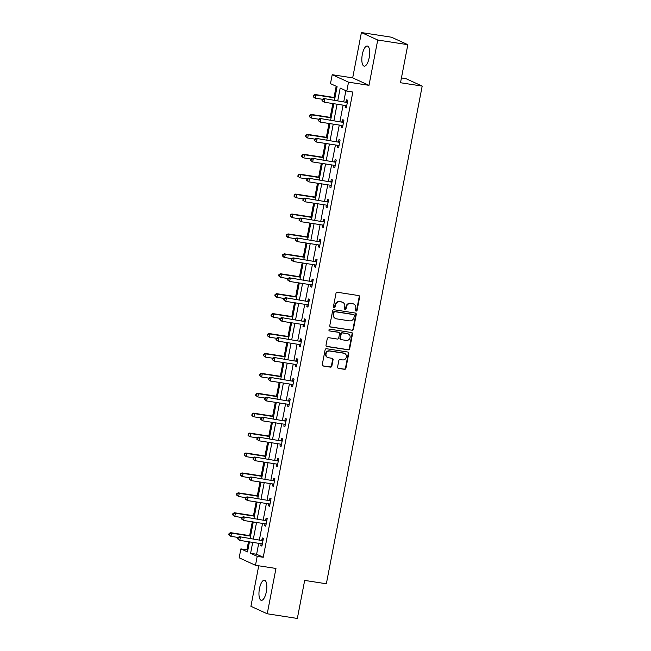 <?xml version="1.0" encoding="UTF-8"?>
<svg xmlns="http://www.w3.org/2000/svg" width="651" height="651" viewBox="0 0 651 651"><rect width="100%" height="100%" fill="white"/><g stroke="black" fill="none" stroke-linecap="round" stroke-linejoin="round"><path stroke-width="0.98" d="M356.081 311.072A0.895 0.83 114.6 0 0 357.074 310.324L359.637 297.011A1.286 1.188 114.6 0 0 358.693 295.57L337.413 292.275A1.286 1.188 114.6 0 0 335.989 293.341L333.426 306.654A0.895 0.83 114.6 0 0 334.085 307.663A0.895 0.83 114.6 0 0 335.086 306.914L335.42 305.189A4.101 3.808 114.6 0 1 339.968 301.763L341.742 302.04A4.101 3.808 114.6 0 1 344.753 306.637L344.42 308.362A0.895 0.83 114.6 0 0 345.079 309.363A0.895 0.83 114.6 0 0 346.08 308.615L346.413 306.898A4.101 3.808 114.6 0 1 350.962 303.472L352.736 303.748A4.101 3.808 114.6 0 1 355.747 308.346L355.422 310.063A0.895 0.83 114.6 0 0 356.081 311.072M355.666 310.877A0.895 0.83 114.6 0 0 356.634 310.12L359.197 296.807A1.286 1.188 114.6 0 0 358.758 295.578M333.678 307.467A0.895 0.83 114.6 0 0 334.647 306.711L334.972 304.985L335.42 305.189M344.672 309.168A0.895 0.83 114.6 0 0 345.64 308.419L345.966 306.694L346.413 306.898M266.324 591.832A10.188 3.662 -81.2 0 0 264.444 580.196A10.188 3.662 -81.2 0 0 259.448 588.683A10.188 3.662 -81.2 0 0 261.328 600.328A10.188 3.662 -81.2 0 0 266.324 591.832M369.198 57.646A10.188 3.662 -81.2 0 0 367.319 46.009A10.188 3.662 -81.2 0 0 362.314 54.497A10.188 3.662 -81.2 0 0 364.194 66.142A10.188 3.662 -81.2 0 0 369.198 57.646M337.584 366.961A1.286 1.188 114.6 0 0 338.528 368.393L344.493 369.32A1.286 1.188 114.6 0 0 345.917 368.254L348.765 353.46A1.286 1.188 114.6 0 0 347.821 352.028L326.542 348.724A1.286 1.188 114.6 0 0 325.118 349.799L322.269 364.584A1.286 1.188 114.6 0 0 323.213 366.025L330.423 367.14A1.286 1.188 114.6 0 0 331.847 366.074L333.068 359.743A1.286 1.188 114.6 0 0 332.124 358.302L328.552 357.749A3.426 3.182 114.6 0 1 326.143 353.485A3.426 3.182 114.6 0 1 329.845 351.044L343.85 353.216A3.426 3.182 114.6 0 1 346.259 357.489A3.426 3.182 114.6 0 1 342.564 359.922L340.229 359.564A1.286 1.188 114.6 0 0 338.805 360.63L337.584 366.961M258.724 543.316L256.616 554.253L263.232 557.28L257.21 556.345L255.485 565.288L239.169 557.817L240.886 548.883L247.502 551.91L249.439 541.884M407.835 44.683L377.726 40.02L361.403 32.55L391.52 37.221L407.835 44.683L400.511 82.734L422.19 86.095L326.354 583.768L304.676 580.407L297.344 618.45L267.235 613.779L275.959 568.461L255.485 565.288M361.403 32.55L352.679 77.876L368.995 85.338L377.726 40.02M368.995 85.338L348.521 82.164L346.796 91.107L340.188 88.08L337.755 100.693M263.232 557.28L352.826 92.035L346.796 91.107M352.004 330.35A1.286 1.188 114.6 0 0 353.42 329.276L356.268 314.49A1.286 1.188 114.6 0 0 355.332 313.05L334.053 309.754A1.286 1.188 114.6 0 0 332.628 310.82L329.78 325.614A1.286 1.188 114.6 0 0 330.716 327.046L351.556 330.147A1.286 1.188 114.6 0 0 352.98 329.072L355.828 314.287A1.286 1.188 114.6 0 0 355.389 313.066M352.516 333.979L349.668 348.765A1.286 1.188 114.6 0 1 348.244 349.831L326.965 346.535A1.286 1.188 114.6 0 1 326.029 345.095L327.241 338.772A1.286 1.188 114.6 0 1 328.665 337.698L337.299 339.041A1.286 1.188 114.6 0 0 338.723 337.967L339.529 333.768A1.286 1.188 114.6 0 0 338.593 332.335L329.601 330.944A0.895 0.83 114.6 0 1 328.975 329.821A0.895 0.83 114.6 0 1 329.943 329.186L351.581 332.539A1.286 1.188 114.6 0 1 352.516 333.979L352.077 333.776L349.229 348.562L349.668 348.765M258.724 565.784L250.92 606.317L267.235 613.779M422.19 86.095L405.874 78.625L401.431 77.941M345.884 90.684L343.777 101.629M343.101 105.145L339.944 121.542M339.261 125.065L336.103 141.462M335.428 144.978L332.27 161.383M331.595 164.898L328.438 181.295M327.754 184.811L324.597 201.216M323.921 204.731L320.764 221.128M320.089 224.644L316.931 241.049M316.256 244.564L313.09 260.961M312.415 264.477L309.258 280.882M308.582 284.397L305.425 300.803M304.749 304.318L301.584 320.715M300.908 324.231L297.751 340.636M297.076 344.151L293.918 360.548M293.243 364.064L290.077 380.469M289.402 383.984L286.245 400.381M285.569 403.897L282.412 420.302M281.737 423.817L278.571 440.222M277.896 443.738L274.738 460.135M274.063 463.65L270.906 480.056M270.23 483.571L267.065 499.968M266.389 503.483L263.232 519.889M262.556 523.404L259.399 539.801M345.543 105.527L345.176 107.431L346.283 107.936L347.756 100.278L346.657 99.774L346.259 101.841M341.71 125.44L341.344 127.352L342.442 127.856L343.923 120.199L342.817 119.694L342.418 121.753M337.877 145.36L337.511 147.264L338.61 147.769L340.082 140.111L338.984 139.607L338.585 141.674M334.036 165.273L333.67 167.185L334.777 167.689L336.25 160.032L335.151 159.528L334.752 161.594M330.203 185.193L329.837 187.106L330.936 187.61L332.417 179.945L331.31 179.44L330.911 181.507M326.371 205.106L326.005 207.018L327.103 207.523L328.576 199.865L327.477 199.361L327.079 201.428M322.53 225.026L322.164 226.939L323.27 227.443L324.743 219.778L323.645 219.273L323.246 221.34M318.697 244.947L318.331 246.851L319.429 247.356L320.91 239.698L319.804 239.194L319.405 241.261M314.864 264.859L314.498 266.772L315.597 267.276L317.07 259.611L315.971 259.106L315.572 261.173M311.023 284.78L310.657 286.684L311.764 287.189L313.237 279.531L312.138 279.027L311.739 281.094M307.191 304.692L306.824 306.605L307.923 307.109L309.404 299.452L308.297 298.947L307.899 301.014M303.358 324.613L302.992 326.525L304.09 327.03L305.563 319.364L304.465 318.86L304.066 320.927M299.525 344.525L299.151 346.438L300.257 346.942L301.73 339.285L300.632 338.78L300.233 340.847M295.684 364.446L295.318 366.358L296.417 366.863L297.898 359.197L296.791 358.693L296.392 360.76M291.851 384.359L291.485 386.271L292.584 386.775L294.057 379.118L292.958 378.613L292.559 380.68M288.019 404.279L287.644 406.191L288.751 406.696L290.224 399.03L289.125 398.526L288.727 400.593M284.178 424.2L283.812 426.104L284.91 426.608L286.391 418.951L285.284 418.447L284.886 420.513M280.345 444.112L279.979 446.025L281.077 446.529L282.55 438.872L281.452 438.367L281.053 440.434M276.512 464.033L276.138 465.937L277.245 466.45L278.718 458.784L277.619 458.28L277.22 460.347M272.671 483.945L272.305 485.858L273.412 486.362L274.885 478.705L273.778 478.2L273.379 480.267M268.839 503.866L268.472 505.778L269.571 506.283L271.044 498.617L269.945 498.113L269.547 500.18M265.006 523.778L264.631 525.691L265.738 526.195L267.211 518.538L266.113 518.033L265.714 520.1M261.165 543.699L260.799 545.611L261.905 546.116L263.378 538.45L262.272 537.946L261.873 540.013M336.185 86.249L334.028 97.447M332.848 103.558L330.187 117.367M329.015 123.47L326.354 137.28M325.175 143.391L322.522 157.2M321.342 163.303L318.681 177.113M317.509 183.224L314.848 197.033M313.668 203.136L311.015 216.954M309.835 223.057L307.174 236.866M306.003 242.978L303.342 256.787M302.162 262.89L299.509 276.699M298.329 282.811L295.668 296.62M294.496 302.723L291.835 316.532M290.655 322.644L288.002 336.453M286.822 342.556L284.161 356.366M282.99 362.477L280.329 376.286M279.149 382.397L276.496 396.207M275.316 402.31L272.655 416.119M271.483 422.23L268.822 436.04M267.642 442.143L264.99 455.952M263.81 462.064L261.149 475.873M259.977 481.976L257.316 495.785M256.136 501.897L253.483 515.706M252.303 521.817L249.642 535.627M248.47 541.73L246.916 549.81L247.828 550.233M246.916 549.81L240.886 548.883M334.492 100.189L337.096 86.664L330.48 83.637L332.205 74.702L348.521 82.164M352.679 77.876L332.205 74.702M252.702 542.389L250.594 553.317L257.21 556.345M337.08 104.209L333.922 120.614M333.239 124.129L330.081 140.526M329.406 144.042L326.249 160.447M325.573 163.962L322.416 180.36M321.732 183.875L318.575 200.28M317.9 203.796L314.742 220.201M314.067 223.716L310.909 240.113M310.226 243.629L307.069 260.034M306.393 263.549L303.236 279.946M302.56 283.462L299.403 299.867M298.719 303.382L295.562 319.779M294.887 323.295L291.729 339.7M291.054 343.215L287.897 359.621M287.213 363.136L284.056 379.533M283.38 383.048L280.223 399.454M279.548 402.969L276.39 419.366M275.715 422.881L272.549 439.287M271.874 442.802L268.717 459.199M268.041 462.715L264.884 479.12M264.208 482.635L261.043 499.032M260.367 502.556L257.21 518.953M256.535 522.468L253.377 538.873M250.114 538.361L253.272 521.964M253.947 518.448L257.104 502.043M257.788 498.528L260.945 482.131M261.621 478.615L264.778 462.21M265.453 458.695L268.611 442.298M269.294 438.782L272.452 422.377M273.127 418.862L276.284 402.464M276.96 398.949L280.117 382.544M280.801 379.028L283.958 362.623M284.633 359.108L287.791 342.711M288.466 339.195L291.624 322.79M292.307 319.275L295.464 302.878M296.14 299.362L299.297 282.957M299.973 279.442L303.13 263.045M303.805 259.529L306.971 243.124M307.646 239.609L310.804 223.203M311.479 219.688L314.636 203.291M315.312 199.776L318.477 183.37M319.153 179.855L322.31 163.458M322.986 159.943L326.143 143.537M326.818 140.022L329.984 123.625M330.659 120.109L333.817 103.704M256.616 554.253L250.594 553.317M345.176 107.431L346.34 107.618M341.344 127.352L342.507 127.531M337.511 147.264L338.675 147.451M333.67 167.185L334.834 167.364M329.837 187.106L331.001 187.285M326.005 207.018L327.168 207.197M322.164 226.939L323.327 227.118M318.331 246.851L319.495 247.03M314.498 266.772L315.662 266.951M310.657 286.684L311.821 286.871M306.824 306.605L307.988 306.784M302.992 326.525L304.155 326.704M299.151 346.438L300.314 346.617M295.318 366.358L296.482 366.537M291.485 386.271L292.649 386.45M287.644 406.191L288.808 406.37M283.812 426.104L284.975 426.291M279.979 446.025L281.142 446.204M276.138 465.937L277.302 466.124M272.305 485.858L273.469 486.037M268.472 505.778L269.636 505.957M264.631 525.691L265.803 525.87M260.799 545.611L261.962 545.79M353.672 304.025L353.233 303.822A4.101 3.808 114.6 0 0 352.297 303.545L352.736 303.748M345.966 306.694A4.101 3.808 114.6 0 1 350.523 303.268L352.297 303.545M342.678 302.324L342.239 302.121A4.101 3.808 114.6 0 0 341.303 301.836L341.742 302.04M334.972 304.985A4.101 3.808 114.6 0 1 339.529 301.568L341.303 301.836M330.22 326.835A1.286 1.188 114.6 0 0 330.277 326.843L351.556 330.147M354.347 315.613A0.895 0.83 114.6 0 0 353.688 314.604L335.013 311.707A0.895 0.83 114.6 0 0 334.02 312.456L333.67 314.278A4.101 3.808 114.6 0 0 336.681 318.876L349.449 320.853A4.101 3.808 114.6 0 0 353.998 317.428L354.347 315.613M353.9 314.669L353.452 314.466A0.895 0.83 114.6 0 0 353.249 314.4L353.688 314.604M335.745 318.591L335.298 318.388A4.101 3.808 114.6 0 1 333.222 314.075L333.572 312.26A0.895 0.83 114.6 0 1 334.573 311.512L353.249 314.4M326.468 346.324A1.286 1.188 114.6 0 0 326.525 346.332L347.805 349.636A1.286 1.188 114.6 0 0 349.229 348.562M338.878 332.417L338.439 332.222A1.286 1.188 114.6 0 0 338.146 332.132L329.601 330.944M346.251 340.424A3.426 3.182 114.6 0 0 348.326 333.955A3.426 3.182 114.6 0 0 347.544 333.719L342.613 332.954A1.286 1.188 114.6 0 0 341.189 334.028L340.375 338.227A1.286 1.188 114.6 0 0 341.319 339.659L346.251 340.424M348.326 333.955L347.886 333.751A3.426 3.182 114.6 0 0 347.105 333.524L347.544 333.719M341.026 339.57L340.587 339.374A1.286 1.188 114.6 0 1 339.936 338.024L340.742 333.825A1.286 1.188 114.6 0 1 342.166 332.759L347.105 333.524M352.077 333.776A1.286 1.188 114.6 0 0 351.638 332.547M344.631 353.452L344.192 353.249A3.426 3.182 114.6 0 0 343.411 353.013L343.85 353.216M327.77 357.513L327.331 357.318A3.426 3.182 114.6 0 1 329.398 350.848L343.411 353.013M322.709 365.813A1.286 1.188 114.6 0 0 322.774 365.821L329.984 366.936A1.286 1.188 114.6 0 0 331.408 365.87L332.628 359.539A1.286 1.188 114.6 0 0 332.189 358.319M338.024 368.181A1.286 1.188 114.6 0 0 338.081 368.197L344.053 369.117A1.286 1.188 114.6 0 0 345.478 368.051L348.326 353.265A1.286 1.188 114.6 0 0 347.886 352.036M334.988 97.601L314.856 94.476L315.955 94.981L315.344 98.171L322.432 99.269M334.931 97.919L315.955 94.981L313.432 95.339L313.188 96.617L313.627 96.82L313.88 95.542M313.627 96.82L315.344 98.171L314.238 97.666L313.188 96.617M313.432 95.339L314.856 94.476M346.698 102.419L323.677 98.513L346.698 102.419A1.302 1.212 114.6 0 0 347.17 102.394L347.357 102.345M322.701 99.579L324.776 99.017L324.165 102.207L322.009 100.653L322.448 100.856L322.701 99.579L322.253 99.375L322.009 100.653M346.682 105.869L346.519 105.771A1.302 1.212 114.6 0 0 346.088 105.608L324.165 102.207L322.448 100.856M345.6 101.914A1.302 1.212 114.6 0 0 346.063 101.89L347.52 101.523M346.649 106.048L345.909 105.584M323.677 98.513L322.253 99.375M331.156 117.514L311.023 114.397L312.122 114.901L311.512 118.091L318.599 119.19M331.09 117.839L312.122 114.901L309.599 115.26L309.355 116.537L309.795 116.741L310.039 115.463M309.795 116.741L311.512 118.091L310.405 117.587L309.355 116.537M309.599 115.26L311.023 114.397M327.323 137.434L307.182 134.309L308.289 134.814L307.671 138.004L314.759 139.102M327.258 137.752L308.289 134.814L305.767 135.18L305.522 136.45L305.962 136.653L306.206 135.375M305.962 136.653L307.671 138.004L306.572 137.499L305.522 136.45M305.767 135.18L307.182 134.309M342.865 122.331L319.844 118.433L342.865 122.331A1.302 1.212 114.6 0 0 343.329 122.307L343.525 122.258M318.86 119.499L320.943 118.938L320.325 122.128L318.176 120.573L318.616 120.777L318.86 119.499L318.42 119.296L318.176 120.573M342.841 125.789L342.678 125.684A1.302 1.212 114.6 0 0 342.247 125.521L320.325 122.128L318.616 120.777M341.759 121.827A1.302 1.212 114.6 0 0 342.231 121.802L343.679 121.444M342.808 125.96L342.076 125.497M319.844 118.433L318.42 119.296M339.033 142.252L316.004 138.346L339.033 142.252A1.302 1.212 114.6 0 0 339.496 142.227L339.684 142.178M315.027 139.412L317.11 138.85L316.492 142.04L314.343 140.486L314.783 140.689L315.027 139.412L314.588 139.216L314.343 140.486M339.008 145.702L338.845 145.604A1.302 1.212 114.6 0 0 338.414 145.442L316.492 142.04L314.783 140.689M337.926 141.747A1.302 1.212 114.6 0 0 338.39 141.723L339.846 141.357M338.976 145.881L338.243 145.417M316.004 138.346L314.588 139.216M323.482 157.347L303.35 154.23L304.448 154.735L303.838 157.924L310.926 159.023M323.425 157.672L304.448 154.735L301.934 155.093L301.682 156.37L302.121 156.574L302.373 155.296M302.121 156.574L303.838 157.924L302.731 157.42L301.682 156.37M301.934 155.093L303.35 154.23M319.649 177.267L299.517 174.142L300.616 174.647L300.005 177.837L307.093 178.944M319.584 177.593L300.616 174.647L298.093 175.013L297.849 176.291L298.288 176.486L298.532 175.209M298.288 176.486L300.005 177.837L297.849 176.291M298.093 175.013L299.517 174.142M315.816 197.18L295.676 194.063L296.783 194.568L296.164 197.758L303.252 198.856M315.751 197.505L296.783 194.568L294.26 194.926L294.016 196.203L294.455 196.407L294.7 195.129M294.455 196.407L296.164 197.758L295.066 197.253L294.016 196.203M294.26 194.926L295.676 194.063M335.192 162.164L312.171 158.266L335.192 162.164A1.302 1.212 114.6 0 0 335.664 162.148L335.851 162.099M311.194 159.332L313.269 158.771L312.659 161.961L310.503 160.406L310.942 160.61L311.194 159.332L310.747 159.129L310.503 160.406M335.175 165.623L335.013 165.517A1.302 1.212 114.6 0 0 334.581 165.362L312.659 161.961L310.942 160.61M334.093 161.66A1.302 1.212 114.6 0 0 334.557 161.635L336.014 161.277M335.143 165.793L334.402 165.33M312.171 158.266L310.747 159.129M331.359 182.085L308.338 178.179L331.359 182.085A1.302 1.212 114.6 0 0 331.823 182.06L332.018 182.011M307.353 179.245L309.437 178.683L308.818 181.873L306.67 180.327L307.109 180.522L307.353 179.245L306.914 179.049L306.67 180.327M331.335 185.543L331.172 185.437A1.302 1.212 114.6 0 0 330.741 185.275L308.818 181.873L307.109 180.522M330.252 181.58A1.302 1.212 114.6 0 0 330.724 181.556L332.173 181.19M331.302 185.714L330.57 185.25M308.338 178.179L306.914 179.049M327.526 201.997L304.497 198.099L327.526 201.997A1.302 1.212 114.6 0 0 327.99 201.981L328.177 201.932M303.521 199.165L305.604 198.604L304.985 201.794L302.837 200.239L303.276 200.443L303.521 199.165L303.081 198.962L302.837 200.239M327.502 205.456L327.339 205.358A1.302 1.212 114.6 0 0 326.908 205.195L304.985 201.794L303.276 200.443M326.42 201.493A1.302 1.212 114.6 0 0 326.883 201.476L328.34 201.11M327.469 205.626L326.737 205.163M304.497 198.099L303.081 198.962M323.685 221.918L300.664 218.012L323.685 221.918A1.302 1.212 114.6 0 0 324.157 221.893L324.344 221.845M299.688 219.086L301.763 218.516L301.153 221.714L298.996 220.16L299.436 220.364L299.688 219.086L299.24 218.882L298.996 220.16M323.669 225.376L323.506 225.27A1.302 1.212 114.6 0 0 323.075 225.108L301.153 221.714L299.436 220.364M322.587 221.413A1.302 1.212 114.6 0 0 323.051 221.389L324.507 221.023M323.637 225.547L322.896 225.083M300.664 218.012L299.24 218.882M319.853 241.838L296.832 237.932L319.853 241.838A1.302 1.212 114.6 0 0 320.316 241.814L320.512 241.765M295.847 238.998L297.93 238.437L297.32 241.627L295.163 240.073L295.603 240.276L295.847 238.998L295.408 238.795L295.163 240.073M319.828 245.289L319.665 245.191A1.302 1.212 114.6 0 0 319.234 245.028L297.32 241.627L295.603 240.276M318.746 241.334A1.302 1.212 114.6 0 0 319.218 241.309L320.666 240.943M319.796 245.468L319.063 244.996M296.832 237.932L295.408 238.795M316.02 261.751L292.991 257.853L316.02 261.751A1.302 1.212 114.6 0 0 316.484 261.726L316.671 261.678M292.014 258.919L294.097 258.357L293.479 261.547L291.331 259.993L291.77 260.197L292.014 258.919L291.575 258.716L291.331 259.993M315.995 265.209L315.833 265.103A1.302 1.212 114.6 0 0 315.401 264.941L293.479 261.547L291.77 260.197M314.913 261.246A1.302 1.212 114.6 0 0 315.377 261.222L316.834 260.864M315.963 265.38L315.23 264.916M292.991 257.853L291.575 258.716M312.179 281.671L289.158 277.765L312.179 281.671A1.302 1.212 114.6 0 0 312.651 281.647L312.838 281.598M288.181 278.831L290.256 278.27L289.646 281.46L287.49 279.906L287.929 280.109L288.181 278.831L287.734 278.636L287.49 279.906M312.163 285.122L312 285.024A1.302 1.212 114.6 0 0 311.569 284.861L289.646 281.46L287.929 280.109M311.08 281.167A1.302 1.212 114.6 0 0 311.544 281.142L313.001 280.776M312.13 285.301L311.398 284.837M289.158 277.765L287.734 278.636M308.346 301.584L285.325 297.686L308.346 301.584A1.302 1.212 114.6 0 0 308.81 301.559L309.005 301.519M284.341 298.752L286.424 298.191L285.813 301.38L283.657 299.826L284.096 300.03L284.341 298.752L283.901 298.549L283.657 299.826M308.322 305.042L308.159 304.937A1.302 1.212 114.6 0 0 307.728 304.774L285.813 301.38L284.096 300.03M307.239 301.079A1.302 1.212 114.6 0 0 307.711 301.055L309.16 300.697M308.289 305.213L307.557 304.749M285.325 297.686L283.901 298.549M304.513 321.504L281.484 317.598L304.513 321.504A1.302 1.212 114.6 0 0 304.977 321.48L305.164 321.431M280.508 318.665L282.591 318.103L281.973 321.293L279.824 319.747L280.264 319.942L280.508 318.665L280.068 318.469L279.824 319.747M304.489 324.963L304.326 324.857A1.302 1.212 114.6 0 0 303.895 324.694L281.973 321.293L280.264 319.942M303.407 321A1.302 1.212 114.6 0 0 303.879 320.976L305.327 320.609M304.456 325.134L303.724 324.67M281.484 317.598L280.068 318.469M300.672 341.417L277.651 337.519L300.672 341.417A1.302 1.212 114.6 0 0 301.144 341.401L301.332 341.352M276.675 338.585L278.75 338.024L278.14 341.214L275.983 339.659L276.423 339.863L276.675 338.585L276.227 338.382L275.983 339.659M300.656 344.875L300.493 344.778A1.302 1.212 114.6 0 0 300.062 344.615L278.14 341.214L276.423 339.863M299.574 340.912A1.302 1.212 114.6 0 0 300.038 340.896L301.494 340.53M300.624 345.046L299.891 344.582M277.651 337.519L276.227 338.382M296.84 361.338L273.819 357.432L296.84 361.338A1.302 1.212 114.6 0 0 297.304 361.313L297.499 361.264M272.834 358.506L274.917 357.936L274.307 361.134L272.151 359.58L272.59 359.775L272.834 358.506L272.395 358.302L272.151 359.58M296.815 364.796L296.653 364.69A1.302 1.212 114.6 0 0 296.221 364.527L274.307 361.134L272.59 359.775M295.733 360.833A1.302 1.212 114.6 0 0 296.205 360.809L297.653 360.442M296.783 364.967L296.05 364.503M273.819 357.432L272.395 358.302M293.007 381.258L269.978 377.352L293.007 381.258A1.302 1.212 114.6 0 0 293.471 381.234L293.666 381.185M269.001 378.418L271.085 377.857L270.466 381.047L268.318 379.492L268.757 379.696L269.001 378.418L268.562 378.215L268.318 379.492M292.983 384.708L292.82 384.611A1.302 1.212 114.6 0 0 292.389 384.448L270.466 381.047L268.757 379.696M291.9 380.745A1.302 1.212 114.6 0 0 292.372 380.729L293.821 380.363M292.95 384.887L292.218 384.415M269.978 377.352L268.562 378.215M289.166 401.171L266.145 397.265L289.166 401.171A1.302 1.212 114.6 0 0 289.638 401.146L289.825 401.097M265.169 398.339L267.244 397.769L266.633 400.967L264.477 399.413L264.916 399.616L265.169 398.339L264.729 398.135L264.477 399.413M289.15 404.629L288.987 404.523A1.302 1.212 114.6 0 0 288.556 404.361L266.633 400.967L264.916 399.616M288.067 400.666A1.302 1.212 114.6 0 0 288.531 400.642L289.988 400.284M289.117 404.8L288.385 404.336M266.145 397.265L264.729 398.135M285.333 421.091L262.312 417.185L285.333 421.091A1.302 1.212 114.6 0 0 285.797 421.067L285.992 421.018M261.328 418.251L263.411 417.69L262.801 420.88L260.644 419.325L261.084 419.529L261.328 418.251L260.888 418.048L260.644 419.325M285.309 424.542L285.146 424.444A1.302 1.212 114.6 0 0 284.715 424.281L262.801 420.88L261.084 419.529M284.227 420.587A1.302 1.212 114.6 0 0 284.699 420.562L286.147 420.196M285.276 424.721L284.544 424.257M262.312 417.185L260.888 418.048M281.501 441.004L258.471 437.106L281.501 441.004A1.302 1.212 114.6 0 0 281.964 440.979L282.16 440.939M257.495 438.172L259.578 437.61L258.96 440.8L256.811 439.246L257.251 439.449L257.495 438.172L257.055 437.968L256.811 439.246M281.476 444.462L281.313 444.356A1.302 1.212 114.6 0 0 280.882 444.194L258.96 440.8L257.251 439.449M280.394 440.499A1.302 1.212 114.6 0 0 280.866 440.475L282.314 440.117M281.444 444.633L280.711 444.169M258.471 437.106L257.055 437.968M277.66 460.924L254.639 457.018L277.66 460.924A1.302 1.212 114.6 0 0 278.132 460.9L278.319 460.851M253.662 458.084L255.737 457.523L255.127 460.713L252.97 459.158L253.418 459.362L253.662 458.084L253.223 457.889L252.97 459.158M277.643 464.383L277.481 464.277A1.302 1.212 114.6 0 0 277.049 464.114L255.127 460.713L253.418 459.362M276.561 460.42A1.302 1.212 114.6 0 0 277.025 460.395L278.482 460.029M277.611 464.554L276.878 464.09M254.639 457.018L253.223 457.889M273.827 480.837L250.806 476.939L273.827 480.837A1.302 1.212 114.6 0 0 274.291 480.82L274.486 480.772M249.821 478.005L251.904 477.443L251.294 480.633L249.138 479.079L249.577 479.282L249.821 478.005L249.382 477.801L249.138 479.079M273.802 484.295L273.64 484.189A1.302 1.212 114.6 0 0 273.208 484.035L251.294 480.633L249.577 479.282M272.72 480.332A1.302 1.212 114.6 0 0 273.192 480.316L274.641 479.95M273.77 484.466L273.038 484.002M250.806 476.939L249.382 477.801M311.975 217.1L291.843 213.976L292.942 214.48L292.332 217.678L299.419 218.777M311.919 217.426L292.942 214.48L290.427 214.846L290.175 216.124L290.623 216.319L290.867 215.05M290.623 216.319L292.332 217.678L290.175 216.124M290.427 214.846L291.843 213.976M308.143 237.021L288.011 233.896L289.109 234.401L288.499 237.591L295.587 238.689M308.078 237.338L289.109 234.401L286.586 234.759L286.342 236.036L286.782 236.24L287.026 234.962M286.782 236.24L288.499 237.591L287.392 237.086L286.342 236.036M286.586 234.759L288.011 233.896M304.31 256.933L284.17 253.809L285.276 254.313L284.658 257.511L291.746 258.61M304.245 257.259L285.276 254.313L282.754 254.679L282.51 255.957L282.949 256.16L283.193 254.883M282.949 256.16L284.658 257.511L283.559 257.007L282.51 255.957M282.754 254.679L284.17 253.809M300.469 276.854L280.337 273.729L281.435 274.234L280.825 277.424L287.913 278.522M300.412 277.171L281.435 274.234L278.921 274.592L278.669 275.869L279.116 276.073L279.36 274.795M279.116 276.073L280.825 277.424L278.669 275.869M278.921 274.592L280.337 273.729M296.636 296.766L276.504 293.65L277.603 294.154L276.992 297.344L284.08 298.443M296.571 297.092L277.603 294.154L275.08 294.512L274.836 295.79L275.275 295.993L275.519 294.716M275.275 295.993L276.992 297.344L275.886 296.84L274.836 295.79M275.08 294.512L276.504 293.65M292.804 316.687L272.663 313.562L273.77 314.067L273.151 317.257L280.239 318.355M292.738 317.013L273.77 314.067L271.247 314.433L271.003 315.711L271.443 315.906L271.687 314.628M271.443 315.906L273.151 317.257L271.003 315.711M271.247 314.433L272.663 313.562M288.971 336.6L268.83 333.483L269.929 333.987L269.319 337.177L276.406 338.276M288.906 336.925L269.929 333.987L267.415 334.345L267.162 335.623L267.61 335.826L267.854 334.549M267.61 335.826L269.319 337.177L267.162 335.623M267.415 334.345L268.83 333.483M285.13 356.52L264.998 353.395L266.096 353.9L265.486 357.098L272.574 358.196M285.073 356.846L266.096 353.9L263.574 354.266L263.329 355.544L263.769 355.739L264.013 354.469M263.769 355.739L265.486 357.098L263.329 355.544M263.574 354.266L264.998 353.395M281.297 376.433L261.157 373.316L262.263 373.82L261.645 377.01L268.733 378.109M281.232 376.758L262.263 373.82L259.741 374.179L259.497 375.456L259.936 375.66L260.18 374.382M259.936 375.66L261.645 377.01L260.546 376.506L259.497 375.456M259.741 374.179L261.157 373.316M277.464 396.353L257.324 393.228L258.431 393.733L257.812 396.931L264.9 398.03M277.399 396.679L258.431 393.733L255.908 394.099L255.656 395.377L256.103 395.58L256.348 394.303M256.103 395.58L257.812 396.931L255.656 395.377M255.908 394.099L257.324 393.228M273.623 416.274L253.491 413.149L254.59 413.654L253.98 416.843L261.067 417.942M273.566 416.591L254.59 413.654L252.067 414.012L251.823 415.289L252.262 415.493L252.507 414.215M252.262 415.493L253.98 416.843L252.873 416.339L251.823 415.289M252.067 414.012L253.491 413.149M269.791 436.186L249.65 433.07L250.757 433.574L250.139 436.764L257.226 437.863M269.726 436.512L250.757 433.574L248.234 433.932L247.99 435.21L248.43 435.413L248.674 434.136M248.43 435.413L250.139 436.764L249.04 436.26L247.99 435.21M248.234 433.932L249.65 433.07M265.958 456.107L245.818 452.982L246.924 453.487L246.306 456.677L253.394 457.775M265.893 456.432L246.924 453.487L244.402 453.853L244.149 455.122L244.597 455.326L244.841 454.048M244.597 455.326L246.306 456.677L244.149 455.122M244.402 453.853L245.818 452.982M262.117 476.019L241.985 472.903L243.083 473.407L242.473 476.597L249.561 477.696M262.06 476.345L243.083 473.407L240.561 473.765L240.317 475.043L240.756 475.246L241 473.969M240.756 475.246L242.473 476.597L241.366 476.093L240.317 475.043M240.561 473.765L241.985 472.903M258.284 495.94L238.144 492.815L239.251 493.32L238.632 496.518L245.72 497.616M258.219 496.265L239.251 493.32L236.728 493.686L236.484 494.963L236.923 495.159L237.167 493.889M236.923 495.159L238.632 496.518L236.484 494.963M236.728 493.686L238.144 492.815M269.994 500.757L246.965 496.851L269.994 500.757A1.302 1.212 114.6 0 0 270.458 500.733L270.653 500.684M245.988 497.925L248.072 497.356L247.453 500.554L245.305 499L245.744 499.195L245.988 497.925L245.549 497.722L245.305 499M269.97 504.216L269.807 504.11A1.302 1.212 114.6 0 0 269.376 503.947L247.453 500.554L245.744 499.195M268.887 500.253A1.302 1.212 114.6 0 0 269.359 500.228L270.808 499.862M269.937 504.387L269.205 503.923M246.965 496.851L245.549 497.722M254.451 515.852L234.311 512.736L235.418 513.24L234.799 516.43L241.887 517.529M254.386 516.178L235.418 513.24L232.895 513.598L232.643 514.876L233.091 515.079L233.335 513.802M233.091 515.079L234.799 516.43L232.643 514.876M232.895 513.598L234.311 512.736M266.153 520.67L243.132 516.772L266.153 520.67A1.302 1.212 114.6 0 0 266.625 520.654L266.812 520.605M242.156 517.838L244.231 517.276L243.62 520.466L241.464 518.912L241.912 519.116L242.156 517.838L241.716 517.635L241.464 518.912M266.137 524.128L265.974 524.031A1.302 1.212 114.6 0 0 265.543 523.868L243.62 520.466L241.912 519.116M265.055 520.165A1.302 1.212 114.6 0 0 265.518 520.149L266.975 519.783M266.104 524.299L265.372 523.835M243.132 516.772L241.716 517.635M250.611 535.773L230.478 532.648L231.577 533.153L230.967 536.351L238.054 537.449M250.554 536.098L231.577 533.153L229.054 533.519L228.81 534.797L229.25 535L229.494 533.722M229.25 535L230.967 536.351L229.86 535.846L228.81 534.797M229.054 533.519L230.478 532.648M262.32 540.59L239.299 536.684L262.32 540.59A1.302 1.212 114.6 0 0 262.784 540.566L262.98 540.517M238.315 537.759L240.398 537.189L239.788 540.387L237.631 538.833L238.071 539.036L238.315 537.759L237.875 537.555L237.631 538.833M262.296 544.049L262.141 543.943A1.302 1.212 114.6 0 0 261.702 543.78L239.788 540.387L238.071 539.036M261.214 540.086A1.302 1.212 114.6 0 0 261.686 540.061L263.134 539.695M262.263 544.22L261.531 543.756M239.299 536.684L237.875 537.555M356.634 310.12L357.074 310.324M334.647 306.711L335.086 306.914M345.64 308.419L346.08 308.615M350.523 303.268L350.962 303.472M339.529 301.568L339.968 301.763M359.197 296.807L359.637 297.011M330.277 326.843L330.716 327.046M355.828 314.287L356.268 314.49M352.98 329.072L353.42 329.276M334.573 311.512L335.013 311.707M333.572 312.26L334.02 312.456M333.222 314.075L333.67 314.278M347.805 349.636L348.244 349.831M326.525 346.332L326.965 346.535M338.146 332.132L338.593 332.335M342.166 332.759L342.613 332.954M340.742 333.825L341.189 334.028M339.936 338.024L340.375 338.227M329.398 350.848L329.845 351.044M332.628 359.539L333.068 359.743M331.408 365.87L331.847 366.074M329.984 366.936L330.423 367.14M322.774 365.821L323.213 366.025M348.326 353.265L348.765 353.46M345.478 368.051L345.917 368.254M344.053 369.117L344.493 369.32M338.081 368.197L338.528 368.393M347.17 102.394L346.063 101.89M343.329 122.307L342.231 121.802M339.496 142.227L338.39 141.723M335.664 162.148L334.557 161.635M331.823 182.06L330.724 181.556M327.99 201.981L326.883 201.476M324.157 221.893L323.051 221.389M320.316 241.814L319.218 241.309M316.484 261.726L315.377 261.222M312.651 281.647L311.544 281.142M308.81 301.559L307.711 301.055M304.977 321.48L303.879 320.976M301.144 341.401L300.038 340.896M297.304 361.313L296.205 360.809M293.471 381.234L292.372 380.729M289.638 401.146L288.531 400.642M285.797 421.067L284.699 420.562M281.964 440.979L280.866 440.475M278.132 460.9L277.025 460.395M274.291 480.82L273.192 480.316M270.458 500.733L269.359 500.228M266.625 520.654L265.518 520.149M262.784 540.566L261.686 540.061"/></g></svg>
